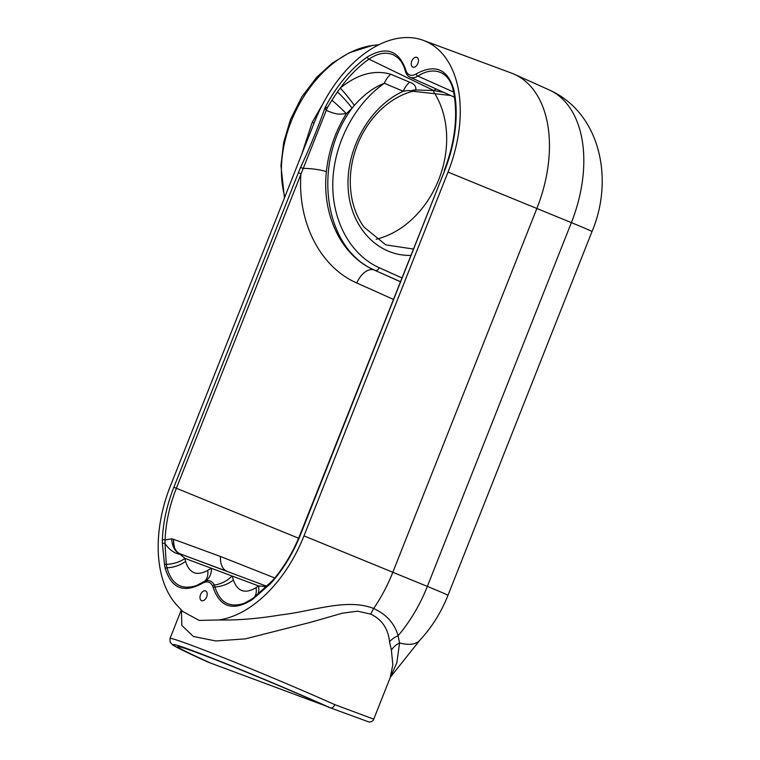 <?xml version="1.0" encoding="UTF-8"?>
<svg xmlns="http://www.w3.org/2000/svg" width="760" height="760" viewBox="0 0 760 760"><rect width="100%" height="100%" fill="white"/><g stroke="black" fill="none" stroke-linecap="round" stroke-linejoin="round"><path stroke-width="1.14" d="M325.926 706.011L210.444 663.014C188.138 652.916 177.28 647.434 177.868 646.579C178.952 646.266 185.905 648.508 198.73 653.296C228.931 664.525 290.073 689.909 328.377 707.114L368.99 722C371.498 721.99 373.084 721.04 373.758 719.159M370.68 614.108C381.881 619.428 388.18 628.672 389.557 641.839A18.259 13.271 165.1 0 1 398.069 635.75C394.725 623.628 386.593 614.526 373.663 608.475L370.68 614.108L357.589 611.173L342.437 613.178L310.488 622.326L245.29 638.875L215.811 640.975L193.382 636.471L181.83 625.461L181.45 610.213M218.633 619.98L199.158 620.407L182.789 611.515L175.75 603.943A114.779 71.278 -67.7 0 1 170.42 485.934L314.459 122.151A114.779 71.278 -67.7 0 1 329.07 93.09A114.779 71.278 -67.7 0 1 423.396 40.384L511.575 73.131A117.923 73.226 112.3 0 1 514.387 74.29A117.923 73.226 112.3 0 1 536.873 208.458L392.844 572.232A117.923 73.226 112.3 0 1 373.663 608.475C346.693 597.844 312.379 611.42 281.152 614.84C258.818 618.611 237.975 620.331 218.633 619.98A114.779 71.278 -67.7 0 0 303.981 535.876L448.02 172.093A114.779 71.278 -67.7 0 0 423.396 40.384M390.137 677.768L396.862 662.72L399.57 642.96A18.259 15.105 -18.3 0 0 391.39 650.132L392.825 664.734L390.25 677.473M419.691 640.414A62.605 25.688 43.2 0 1 399.57 642.96L398.069 635.75A116.65 72.438 112.3 0 0 427.348 586.406A62.605 0.95 21.6 0 1 447.963 595.346C441.218 612.341 431.803 627.361 419.7 640.404A62.605 25.688 43.2 0 0 419.7 640.404L390.345 677.236L373.749 719.159L334.827 704.663C333.659 707.17 332.215 708.253 330.514 707.911C290.548 689.928 226.594 663.347 194.17 651.244C161.158 638.875 167.789 644.024 208.316 662.216L210.444 663.014M389.557 641.839L391.39 650.132M323.199 103.255L312.189 122.379L301.901 153.852M412.908 67.127A5.263 3.268 112.3 0 1 412.851 67.108A5.263 3.268 112.3 0 1 411.825 60.999A5.263 3.268 112.3 0 1 416.841 57.38A5.263 3.268 112.3 0 1 417.886 63.431A5.263 3.268 112.3 0 1 412.908 67.127M201.666 600.675A5.263 3.268 112.3 0 1 201.6 600.656A5.263 3.268 112.3 0 1 200.573 594.548A5.263 3.268 112.3 0 1 205.589 590.919A5.263 3.268 112.3 0 1 206.634 596.98A5.263 3.268 112.3 0 1 201.666 600.675M298.594 538.222L173.869 487.226A108.861 67.602 -67.7 0 0 162.355 539.904A1.957 0.779 2.2 0 1 165.082 539.952A106.903 66.386 112.3 0 1 176.386 488.214L326.268 110.343A15.656 4.075 113.1 0 1 327.665 107.122L324.938 107.92L326.268 110.343C339.036 115.966 341.126 113.611 346.294 113.724A15.656 1.273 42.1 0 0 331.901 100.234L327.665 107.122M400.226 281.675L374.129 269.99C341.477 255.854 321.641 215.023 326.373 171.693C328.586 150.917 335.226 131.594 346.294 113.724L352.07 108.214A15.656 1.492 47.4 0 0 337.459 91.884L331.901 100.234M401.755 277.808L379.212 267.719C350.303 254.733 331.759 220.505 332.813 182.048C333.906 143.593 354.512 104.12 384.37 83.277L403.237 91.285C407.094 90.478 409.555 90.355 410.599 90.905A15.656 11.514 -164.4 0 1 415.891 89.956L433.798 90.554L368.98 59.147A106.903 66.386 112.3 0 0 340.29 88.055A15.656 1.168 -129.2 0 1 354.331 105.44C363.945 94.582 373.967 87.201 384.37 83.277A15.656 9.396 113 0 1 390.792 74.243C374.309 69.54 357.476 74.147 340.29 88.055L337.459 91.884M410.628 255.388C377.102 256.177 349.724 226.28 348.089 187.074C346.199 147.924 370.338 105.991 403.237 91.285A15.656 9.396 113 0 1 409.688 82.222L390.792 74.243M408.927 92.406L410.761 91.837L410.599 90.905L410.761 91.837L415.891 89.956C416.204 86.241 414.133 83.666 409.688 82.222M413.364 91.343L410.751 91.837C402.467 94.335 394.573 98.486 387.058 104.31C374.442 114.275 364.762 127.271 358.017 143.298C350.255 162.602 348.337 181.63 352.26 200.393C354.559 210.625 358.511 219.564 364.116 227.192L362.14 224.352M379.212 267.719A3.914 2.347 114.1 0 1 375.497 270.503C323.808 249.669 311.286 162.877 352.07 108.214L354.331 105.44M436.145 88.968A46.959 29.041 114.8 0 0 433.798 90.554L443.735 92.378M413.155 249.005L385.823 244.891L364.116 227.183M334.827 704.663C305.311 691.448 262.647 673.408 228.2 659.575C193.781 645.762 170.496 637.327 170.012 638.495L181.269 610.042M284.848 196.935C267.273 132.686 319.713 47.547 378.48 44.916M393.509 54.91L397.851 57.779C401.29 60.866 403.778 65.293 405.317 71.041A1.957 1.178 -14.6 0 1 405.792 69.968C398.848 50.245 386.033 45.913 367.346 56.953A1.957 1.102 -125.1 0 0 368.98 59.147C377.853 53.105 386.023 51.689 393.49 54.9L393.727 55.014M405.317 71.041C406.201 74.166 407.787 76.237 410.087 77.254A15.704 9.747 -67.7 0 0 417.81 76.095C426.255 70.775 433.998 69.635 441.056 72.684L441.113 72.713M444.572 170.81L300.143 534.451C293.18 551.903 284.022 567.245 272.678 580.488A1.957 0.722 40.8 0 0 272.745 581.181A108.861 67.602 -67.7 0 0 300.542 534.593L444.572 170.81A108.861 67.602 -67.7 0 0 453.739 89.262C447.488 68.885 434.986 63.754 416.233 73.872A13.746 8.54 112.3 0 1 405.792 69.968M254.305 597.217A1.957 1.054 52.9 0 0 254.144 597.303A1.957 1.054 52.9 0 0 253.906 598.281L270.17 583.908A1.957 0.883 -134.1 0 1 270.227 583.091A1.957 0.883 -134.1 0 1 270.256 583.062M251.113 599.526L243.969 603.392C229.539 608.047 219.858 602.566 214.918 586.957A16.198 10.06 -67.7 0 0 214.244 585.038C212.173 580.906 208.895 579.681 204.421 581.362A1.957 1.292 66.5 0 0 204.402 581.381A1.957 1.292 66.5 0 0 203.756 582.587C207.727 581.106 210.662 582.198 212.582 585.894A14.554 9.034 112.3 0 1 213.189 587.613C219.991 607.003 232.579 611.278 250.942 600.438A108.053 67.098 -67.7 0 0 253.906 598.281M204.734 581.239A20.824 13.765 66.5 0 0 211.536 568.328A33.706 20.928 -67.7 0 0 207.746 570.38A20.824 12.15 57 0 1 204.364 581.39A16.198 10.06 -67.7 0 0 202.607 582.35A1.957 1.14 57 0 0 202.483 582.417L204.421 581.362M202.359 582.511L196.384 585.589C181.441 590.33 171.646 584.402 167 567.796A106.409 66.072 112.3 0 1 166.298 564.309L164.986 543.39A1.957 0.931 176.9 0 0 162.383 543.6L164.549 564.861A108.053 67.098 -67.7 0 0 165.252 568.404C171.409 588.411 183.701 593.427 202.122 583.481A14.554 9.034 112.3 0 1 203.756 582.587M400.254 281.589L374.129 269.99A18.259 10.953 -65.9 0 0 356.791 282.986C320.207 267.083 297.331 222.328 300.922 173.669L298.404 172.681L173.869 487.226M164.549 564.861A1.957 1.102 169.7 0 1 166.298 564.309A20.824 11.704 169.7 0 0 184.993 558.4L180.063 554.315A20.824 15.114 -120.4 0 1 164.986 543.39L165.082 539.952M416.233 73.872A1.957 1.14 -123 0 0 417.81 76.095L453.615 92.036M274.797 577.971L220.486 556.481L173.517 539.277L171.713 538.811L165.082 539.961M171.713 538.811A20.824 13.461 -77.4 0 0 179.939 553.812C179.284 552.453 174.04 554.572 173.517 539.277C173.214 546.896 175.417 551.76 180.139 553.878L227.088 571.311A20.871 12.692 110.4 0 1 220.486 556.481M180.063 554.315L179.939 553.812A2.612 2.042 -69.5 0 1 180.139 553.878L266.893 586.311M212.582 585.894A1.957 1.32 155.5 0 1 214.244 585.038A20.824 14.098 155.5 0 0 231.971 575.975L184.993 558.4A88.91 55.204 112.3 0 0 185.573 561.317A20.824 12.16 167.6 0 1 167 567.796A1.957 1.14 167.6 0 0 165.252 568.404M257.478 594.681A20.824 11.257 52.9 0 0 258.514 585.894A88.91 55.204 112.3 0 1 256.072 587.679C245.034 594.197 237.462 591.622 233.368 579.966A33.706 20.928 -67.7 0 0 231.971 575.975L258.514 585.894L266.599 586.682M236.255 574.817L231.211 572.936M376.124 239.248A90.364 70.822 110.5 0 0 438.957 179.075A90.364 70.822 110.5 0 0 433.599 91.675M303.981 535.876L427.348 586.406L571.378 222.623A62.605 0.95 21.6 0 1 591.992 231.572C613.928 179.996 600.922 113.04 549.138 89.908A116.65 72.438 112.3 0 1 571.378 222.623L448.02 172.093M314.127 122.996A18.259 1.016 22.8 0 1 312.189 122.379M367.346 56.953A108.861 67.602 -67.7 0 0 324.938 107.92C317.794 128.126 309.672 147.953 300.57 167.39L302.917 168.387A18.259 3.401 5.8 0 1 326.373 171.693M441.056 72.694C447.089 75.525 451.155 81.386 453.245 90.26A1.957 1.14 -12.4 0 1 453.245 90.26A1.957 1.14 -12.4 0 1 453.739 89.262M254.144 597.303L251.237 599.422A1.957 1.102 55 0 0 250.942 600.438M251.38 599.346A1.957 1.102 55 0 0 251.237 599.422L244.577 603.136M233.368 579.966A20.824 12.559 165.5 0 1 214.918 586.957A1.957 1.178 165.5 0 0 213.189 587.613M196.375 585.599L202.483 582.417A1.957 1.14 57 0 0 202.473 582.417A1.957 1.14 57 0 0 202.122 583.481M270.17 583.908L272.745 581.181M162.355 539.904L162.383 543.6M300.57 167.39L298.404 172.681M356.791 282.986L393.243 299.316M207.746 570.38C196.669 576.375 189.278 573.344 185.573 561.317M254.429 597.084A20.824 11.732 55 0 0 256.072 587.679M549.138 89.908L514.387 74.29M450.613 95.475L413.535 91.333M208.211 662.169C187.226 652.707 175.294 646.893 172.416 644.727L170.116 642.19L169.993 638.486M378.86 44.726L372.295 45.476L349.391 52.725L332.358 63.061L316.901 77.045L301.824 96.852L290.444 119.614L283.68 142.348L280.953 165.518L284.44 197.97M444.173 170.667C455.259 141.75 458.28 114.95 453.245 90.269M272.678 580.497L254.153 597.303M410.087 77.254L454.508 97.223M196.393 585.58L197.467 585.143M221.625 569.316L233.89 573.933M591.992 231.572L447.963 595.346"/></g></svg>
